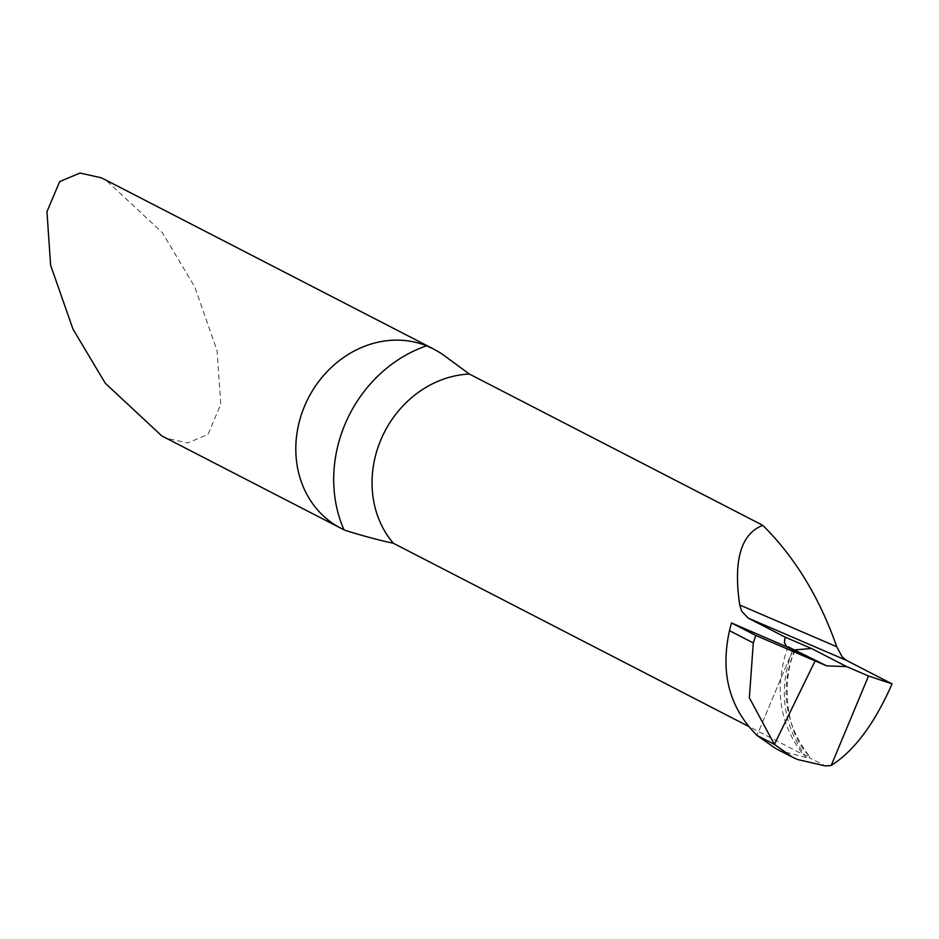 <?xml version="1.0" encoding="UTF-8"?>
<svg xmlns="http://www.w3.org/2000/svg" width="939" height="939" viewBox="0 0 939 939"><rect width="100%" height="100%" fill="white"/><g stroke="black" fill="none" stroke-linecap="round" stroke-linejoin="round"><path stroke-width="0.7" stroke-dasharray="4.7 3.52" d="M161.837 435.931L166.872 438.313L187.683 442.926L208.024 434.417L220.759 404.251L217.073 350.693L194.749 286.9L162.377 232.672L105.872 180.065M793.056 649.53L756.998 735.425L793.056 649.53C778.008 687.536 782.387 723.523 806.19 757.491L809.113 757.597L809.524 756.529L809.113 757.597L825.311 765.942M794.582 650.011C779.57 688.275 784.546 723.781 809.524 756.529L803.15 754.522L748.324 726.258M806.19 757.491L780.955 751L775.731 748.524M787.915 646.689C773.947 687.536 779.03 723.476 803.15 754.522M795.286 650.41C782.95 672.664 782.492 731.223 809.841 756.482"/><path stroke-width="1.41" d="M762.773 525.324C794.852 557.109 819.524 597.58 836.778 646.771L842.295 657.077L846.567 660.434L892.05 683.885C874.655 723.546 854.373 750.742 831.203 765.473L868.528 675.986L846.661 666.608L811.554 648.52L785.168 637.158L748.125 618.062L741.61 611.101L739.721 604.986C733.218 560.442 740.906 533.88 762.773 525.324L469.383 374.062L441.154 353.369L433.56 349.003L105.872 180.065L100.849 177.682L80.026 173.058L59.697 181.567L46.95 211.733L50.636 265.291L72.96 329.084L105.332 383.312L161.837 435.931L340.88 528.234A100.884 88.583 117.3 0 0 343.944 529.725L345.798 530.558C363.851 536.157 379.708 540.383 393.347 543.247L748.324 726.258M433.56 349.003L426.599 345.81A100.884 88.583 117.3 0 0 306.513 401.763A100.884 88.583 117.3 0 0 340.88 528.234M831.203 765.473L825.311 765.942L797.352 759.451L792.457 757.151L774.393 744.404L815.111 660.903L787.692 647.217M775.731 748.524L756.998 735.425L774.393 744.404L756.998 735.425C729.333 707.76 720.166 672.829 729.486 630.668L731.469 622.933L793.056 649.53L815.111 660.903L774.393 744.404L749.369 697.794L753.289 642.945L755.754 635.445L731.469 622.933M846.661 666.608L826.66 665.857L755.754 635.445L815.111 660.903L793.056 649.53L731.469 622.933L755.754 635.445M826.66 665.857L787.915 646.689M892.05 683.885L868.528 675.986M811.554 648.52L795.556 649.823M786.119 645.762L784.358 642.37L785.168 637.158M426.599 345.81A129.711 113.889 117.3 0 0 343.944 529.725M469.383 374.062A100.884 88.583 117.3 0 0 381.938 437.374A100.884 88.583 117.3 0 0 393.347 543.247M748.125 618.062L846.567 660.434M739.721 604.986L836.778 646.771M729.486 630.668L753.289 642.945M775.696 748.512L792.305 757.08"/></g></svg>

